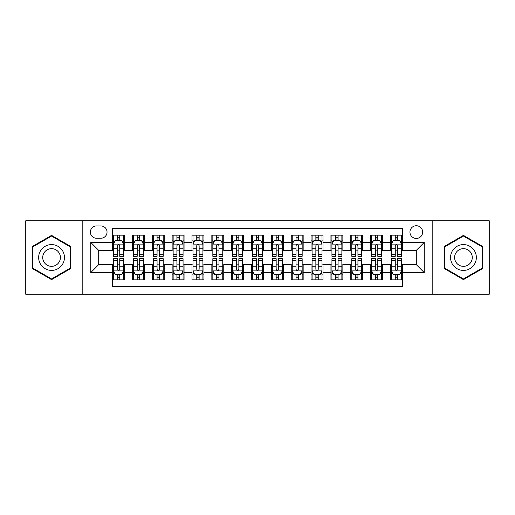 <?xml version="1.0" encoding="UTF-8"?>
<svg xmlns="http://www.w3.org/2000/svg" width="515" height="515" viewBox="0 0 515 515"><rect width="100%" height="100%" fill="white"/><g stroke="black" fill="none" stroke-linecap="round" stroke-linejoin="round"><path stroke-width="0.77" d="M416.3 225.737A6.354 6.354 0 0 0 409.946 232.091A6.354 6.354 0 0 0 416.3 238.445A6.354 6.354 0 0 0 422.654 232.091A6.354 6.354 0 0 0 416.3 225.737M432.182 294.22L489.25 294.22L489.25 220.78L432.182 220.78L432.182 294.22L82.818 294.22L82.818 220.78L25.75 220.78L25.75 294.22L82.818 294.22M402.408 235.168L390.499 235.168L390.499 242.417L382.555 242.417L382.555 250.354L390.499 250.354L390.499 242.417M382.555 242.417L382.555 235.168L370.646 235.168L370.646 242.417L362.708 242.417L362.708 250.354L370.646 250.354L370.646 242.417M362.708 242.417L362.708 235.168L350.799 235.168L350.799 242.417L342.855 242.417L342.855 250.354L350.799 250.354L350.799 242.417M342.855 242.417L342.855 235.168L330.945 235.168L330.945 242.417L323.008 242.417L323.008 250.354L330.945 250.354L330.945 242.417M323.008 242.417L323.008 235.168L311.092 235.168L311.092 242.417L303.155 242.417L303.155 250.354L311.092 250.354L311.092 242.417M303.155 242.417L303.155 235.168L291.245 235.168L291.245 242.417L283.308 242.417L283.308 250.354L291.245 250.354L291.245 242.417M283.308 242.417L283.308 235.168L271.392 235.168L271.392 242.417L263.455 242.417L263.455 250.354L271.392 250.354L271.392 242.417M263.455 242.417L263.455 235.168L251.545 235.168L251.545 242.417L243.608 242.417L243.608 250.354L251.545 250.354L251.545 242.417M243.608 242.417L243.608 235.168L231.692 235.168L231.692 242.417L223.755 242.417L223.755 250.354L231.692 250.354L231.692 242.417M223.755 242.417L223.755 235.168L211.845 235.168L211.845 242.417L203.908 242.417L203.908 250.354L211.845 250.354L211.845 242.417M203.908 242.417L203.908 235.168L191.992 235.168L191.992 242.417L184.055 242.417L184.055 250.354L191.992 250.354L191.992 242.417M184.055 242.417L184.055 235.168L172.145 235.168L172.145 242.417L164.201 242.417L164.201 250.354L172.145 250.354L172.145 242.417M164.201 242.417L164.201 235.168L152.292 235.168L152.292 242.417L144.355 242.417L144.355 250.354L152.292 250.354L152.292 242.417M144.355 242.417L144.355 235.168L132.445 235.168L132.445 250.354L124.501 250.354L124.501 235.168L112.592 235.168M112.592 279.832L124.501 279.832L124.501 264.646L132.445 264.646L132.445 279.832L144.355 279.832L144.355 264.646L152.292 264.646L152.292 272.583L144.355 272.583M152.292 272.583L152.292 279.832L164.201 279.832L164.201 264.646L172.145 264.646L172.145 272.583L164.201 272.583M172.145 272.583L172.145 279.832L184.055 279.832L184.055 264.646L191.992 264.646L191.992 272.583L184.055 272.583M191.992 272.583L191.992 279.832L203.908 279.832L203.908 264.646L211.845 264.646L211.845 272.583L203.908 272.583M211.845 272.583L211.845 279.832L223.755 279.832L223.755 264.646L231.692 264.646L231.692 272.583L223.755 272.583M231.692 272.583L231.692 279.832L243.608 279.832L243.608 264.646L251.545 264.646L251.545 272.583L243.608 272.583M251.545 272.583L251.545 279.832L263.455 279.832L263.455 264.646L271.392 264.646L271.392 272.583L263.455 272.583M271.392 272.583L271.392 279.832L283.308 279.832L283.308 264.646L291.245 264.646L291.245 272.583L283.308 272.583M291.245 272.583L291.245 279.832L303.155 279.832L303.155 264.646L311.092 264.646L311.092 272.583L303.155 272.583M311.092 272.583L311.092 279.832L323.008 279.832L323.008 264.646L330.945 264.646L330.945 272.583L323.008 272.583M330.945 272.583L330.945 279.832L342.855 279.832L342.855 264.646L350.799 264.646L350.799 272.583L342.855 272.583M350.799 272.583L350.799 279.832L362.708 279.832L362.708 264.646L370.646 264.646L370.646 272.583L362.708 272.583M370.646 272.583L370.646 279.832L382.555 279.832L382.555 264.646L390.499 264.646L390.499 272.583L382.555 272.583M96.517 238.245L100.882 238.245A6.154 6.154 0 0 0 107.036 232.091A6.154 6.154 0 0 0 100.882 225.937L96.517 225.937A6.154 6.154 0 0 0 90.363 232.091A6.154 6.154 0 0 0 96.517 238.245M432.182 220.78L82.818 220.78M402.408 242.417L402.408 228.518L112.592 228.518L112.592 250.354L98.7 250.354L98.7 264.646L112.592 264.646L112.592 286.482L402.408 286.482L402.408 264.646L416.3 264.646L416.3 250.354L402.408 250.354L402.408 242.417L424.238 242.417L424.238 272.583L402.408 272.583M112.592 272.583L90.762 272.583L90.762 242.417L112.592 242.417M390.499 272.583L390.499 279.832L402.408 279.832M112.592 240.132L113.59 240.132M117.356 240.132L119.738 240.132M123.51 240.132L124.501 240.132M112.592 250.155L113.59 250.155M117.356 250.155L119.738 250.155M123.51 250.155L124.501 250.155M112.592 264.845L113.59 264.845M117.356 264.845L119.738 264.845M123.51 264.845L124.501 264.845M112.592 274.868L113.59 274.868M117.356 274.868L119.738 274.868M123.51 274.868L124.501 274.868M132.445 250.155L133.437 250.155M137.209 250.155L139.591 250.155M143.363 250.155L144.355 250.155M132.445 240.132L133.437 240.132M137.209 240.132L139.591 240.132M143.363 240.132L144.355 240.132M132.445 264.845L133.437 264.845M137.209 264.845L139.591 264.845M143.363 264.845L144.355 264.845M132.445 274.868L133.437 274.868M137.209 274.868L139.591 274.868M143.363 274.868L144.355 274.868M152.292 264.845L153.29 264.845M157.056 264.845L159.438 264.845M163.21 264.845L164.201 264.845M152.292 274.868L153.29 274.868M157.056 274.868L159.438 274.868M163.21 274.868L164.201 274.868M152.292 240.132L153.29 240.132M157.056 240.132L159.438 240.132M163.21 240.132L164.201 240.132M152.292 250.155L153.29 250.155M157.056 250.155L159.438 250.155M163.21 250.155L164.201 250.155M172.145 264.845L173.137 264.845M176.909 264.845L179.291 264.845M183.063 264.845L184.055 264.845M172.145 274.868L173.137 274.868M176.909 274.868L179.291 274.868M183.063 274.868L184.055 274.868M172.145 240.132L173.137 240.132M176.909 240.132L179.291 240.132M183.063 240.132L184.055 240.132M172.145 250.155L173.137 250.155M176.909 250.155L179.291 250.155M183.063 250.155L184.055 250.155M191.992 264.845L192.99 264.845M196.756 264.845L199.138 264.845M202.91 264.845L203.908 264.845M191.992 274.868L192.99 274.868M196.756 274.868L199.138 274.868M202.91 274.868L203.908 274.868M191.992 240.132L192.99 240.132M196.756 240.132L199.138 240.132M202.91 240.132L203.908 240.132M191.992 250.155L192.99 250.155M196.756 250.155L199.138 250.155M202.91 250.155L203.908 250.155M211.845 264.845L212.837 264.845M216.609 264.845L218.991 264.845M222.763 264.845L223.755 264.845M211.845 274.868L212.837 274.868M216.609 274.868L218.991 274.868M222.763 274.868L223.755 274.868M211.845 240.132L212.837 240.132M216.609 240.132L218.991 240.132M222.763 240.132L223.755 240.132M211.845 250.155L212.837 250.155M216.609 250.155L218.991 250.155M222.763 250.155L223.755 250.155M231.692 264.845L232.69 264.845M236.456 264.845L238.838 264.845M242.61 264.845L243.608 264.845M231.692 274.868L232.69 274.868M236.456 274.868L238.838 274.868M242.61 274.868L243.608 274.868M231.692 240.132L232.69 240.132M236.456 240.132L238.838 240.132M242.61 240.132L243.608 240.132M231.692 250.155L232.69 250.155M236.456 250.155L238.838 250.155M242.61 250.155L243.608 250.155M251.545 264.845L252.537 264.845M256.309 264.845L258.691 264.845M262.463 264.845L263.455 264.845M251.545 274.868L252.537 274.868M256.309 274.868L258.691 274.868M262.463 274.868L263.455 274.868M251.545 240.132L252.537 240.132M256.309 240.132L258.691 240.132M262.463 240.132L263.455 240.132M251.545 250.155L252.537 250.155M256.309 250.155L258.691 250.155M262.463 250.155L263.455 250.155M271.392 264.845L272.39 264.845M276.162 264.845L278.544 264.845M282.31 264.845L283.308 264.845M271.392 274.868L272.39 274.868M276.162 274.868L278.544 274.868M282.31 274.868L283.308 274.868M271.392 240.132L272.39 240.132M276.162 240.132L278.544 240.132M282.31 240.132L283.308 240.132M271.392 250.155L272.39 250.155M276.162 250.155L278.544 250.155M282.31 250.155L283.308 250.155M291.245 264.845L292.237 264.845M296.009 264.845L298.391 264.845M302.163 264.845L303.155 264.845M291.245 274.868L292.237 274.868M296.009 274.868L298.391 274.868M302.163 274.868L303.155 274.868M291.245 240.132L292.237 240.132M296.009 240.132L298.391 240.132M302.163 240.132L303.155 240.132M291.245 250.155L292.237 250.155M296.009 250.155L298.391 250.155M302.163 250.155L303.155 250.155M311.092 264.845L312.09 264.845M315.862 264.845L318.244 264.845M322.01 264.845L323.008 264.845M311.092 274.868L312.09 274.868M315.862 274.868L318.244 274.868M322.01 274.868L323.008 274.868M311.092 240.132L312.09 240.132M315.862 240.132L318.244 240.132M322.01 240.132L323.008 240.132M311.092 250.155L312.09 250.155M315.862 250.155L318.244 250.155M322.01 250.155L323.008 250.155M330.945 264.845L331.937 264.845M335.709 264.845L338.091 264.845M341.863 264.845L342.855 264.845M330.945 274.868L331.937 274.868M335.709 274.868L338.091 274.868M341.863 274.868L342.855 274.868M330.945 240.132L331.937 240.132M335.709 240.132L338.091 240.132M341.863 240.132L342.855 240.132M330.945 250.155L331.937 250.155M335.709 250.155L338.091 250.155M341.863 250.155L342.855 250.155M350.799 264.845L351.79 264.845M355.562 264.845L357.944 264.845M361.71 264.845L362.708 264.845M350.799 274.868L351.79 274.868M355.562 274.868L357.944 274.868M361.71 274.868L362.708 274.868M350.799 240.132L351.79 240.132M355.562 240.132L357.944 240.132M361.71 240.132L362.708 240.132M350.799 250.155L351.79 250.155M355.562 250.155L357.944 250.155M361.71 250.155L362.708 250.155M370.646 264.845L371.637 264.845M375.409 264.845L377.791 264.845M381.564 264.845L382.555 264.845M370.646 274.868L371.637 274.868M375.409 274.868L377.791 274.868M381.564 274.868L382.555 274.868M370.646 240.132L371.637 240.132M375.409 240.132L377.791 240.132M381.564 240.132L382.555 240.132M370.646 250.155L371.637 250.155M375.409 250.155L377.791 250.155M381.564 250.155L382.555 250.155M390.499 264.845L391.49 264.845M395.263 264.845L397.644 264.845M401.41 264.845L402.408 264.845M390.499 274.868L391.49 274.868M395.263 274.868L397.644 274.868M401.41 274.868L402.408 274.868M390.499 240.132L391.49 240.132M395.263 240.132L397.644 240.132M401.41 240.132L402.408 240.132M390.499 250.155L391.49 250.155M395.263 250.155L397.644 250.155M401.41 250.155L402.408 250.155M98.7 250.354L90.762 242.417M98.7 264.646L90.762 272.583M424.238 242.417L416.3 250.354M424.238 272.583L416.3 264.646M51.558 279.619L70.71 268.56L70.71 246.44L51.558 235.381L32.4 246.44L32.4 268.56L51.558 279.619M482.6 246.44L463.442 235.381L444.291 246.44L444.291 268.56L463.442 279.619L482.6 268.56L482.6 246.44M119.738 237.75L117.356 237.75M123.51 254.693L119.738 254.693L119.738 256.309L123.51 256.309L123.51 244.2L121.527 240.228L115.572 240.228L113.59 244.2L113.59 256.309L117.356 256.309L117.356 254.693L113.59 254.693M113.59 244.2L113.59 235.168M123.51 244.2L123.51 235.168M117.356 240.228L117.356 235.168M119.738 235.168L119.738 240.228M119.738 254.693L119.738 245.687C118.946 244.161 118.154 244.161 117.356 245.687L117.356 254.693M117.356 277.25L119.738 277.25M113.59 260.307L117.356 260.307L117.356 258.691L113.59 258.691L113.59 270.8L115.572 274.772L121.527 274.772L123.51 270.8L123.51 258.691L119.738 258.691L119.738 260.307L123.51 260.307M123.51 270.8L123.51 279.832M113.59 270.8L113.59 279.832M119.738 274.772L119.738 279.832M117.356 279.832L117.356 274.772M117.356 260.307L117.356 269.313C118.154 270.839 118.946 270.839 119.738 269.313L119.738 260.307M51.558 244.599A12.901 12.901 0 0 0 38.651 257.5A12.901 12.901 0 0 0 51.558 270.401A12.901 12.901 0 0 0 64.459 257.5A12.901 12.901 0 0 0 51.558 244.599M51.558 248.668A8.832 8.832 0 0 0 42.719 257.5A8.832 8.832 0 0 0 51.558 266.332A8.832 8.832 0 0 0 60.39 257.5A8.832 8.832 0 0 0 51.558 248.668M70.117 268.218L51.558 278.93L32.992 268.218L32.992 246.782L51.558 236.07L70.117 246.782L70.117 268.218M452.273 251.05A12.901 12.901 0 0 0 456.992 268.675A12.901 12.901 0 0 0 474.618 263.95A12.901 12.901 0 0 0 469.899 246.325A12.901 12.901 0 0 0 452.273 251.05M455.794 253.084A8.832 8.832 0 0 0 459.026 265.148A8.832 8.832 0 0 0 471.096 261.916A8.832 8.832 0 0 0 467.865 249.852A8.832 8.832 0 0 0 455.794 253.084M482.008 246.782L482.008 268.218L463.442 278.93L444.883 268.218L444.883 246.782L463.442 236.07L482.008 246.782M139.591 237.75L137.209 237.75M143.363 254.693L139.591 254.693L139.591 256.309L143.363 256.309L143.363 244.2L141.374 240.228L135.419 240.228L133.437 244.2L133.437 256.309L137.209 256.309L137.209 254.693L133.437 254.693M133.437 244.2L133.437 235.168M143.363 244.2L143.363 235.168M137.209 240.228L137.209 235.168M139.591 235.168L139.591 240.228M139.591 254.693L139.591 245.687C138.799 244.161 138.001 244.161 137.209 245.687L137.209 254.693M159.438 237.75L157.056 237.75M163.21 254.693L159.438 254.693L159.438 256.309L163.21 256.309L163.21 244.2L161.227 240.228L155.273 240.228L153.29 244.2L153.29 256.309L157.056 256.309L157.056 254.693L153.29 254.693M153.29 244.2L153.29 235.168M163.21 244.2L163.21 235.168M157.056 240.228L157.056 235.168M159.438 235.168L159.438 240.228M159.438 254.693L159.438 245.687C158.646 244.161 157.854 244.161 157.056 245.687L157.056 254.693M179.291 237.75L176.909 237.75M183.063 254.693L179.291 254.693L179.291 256.309L183.063 256.309L183.063 244.2L181.074 240.228L175.119 240.228L173.137 244.2L173.137 256.309L176.909 256.309L176.909 254.693L173.137 254.693M173.137 244.2L173.137 235.168M183.063 244.2L183.063 235.168M176.909 240.228L176.909 235.168M179.291 235.168L179.291 240.228M179.291 254.693L179.291 245.687C178.499 244.161 177.701 244.161 176.909 245.687L176.909 254.693M199.138 237.75L196.756 237.75M202.91 254.693L199.138 254.693L199.138 256.309L202.91 256.309L202.91 244.2L200.927 240.228L194.973 240.228L192.99 244.2L192.99 256.309L196.756 256.309L196.756 254.693L192.99 254.693M192.99 244.2L192.99 235.168M202.91 244.2L202.91 235.168M196.756 240.228L196.756 235.168M199.138 235.168L199.138 240.228M199.138 254.693L199.138 245.687C198.346 244.161 197.554 244.161 196.756 245.687L196.756 254.693M137.209 277.25L139.591 277.25M133.437 260.307L137.209 260.307L137.209 258.691L133.437 258.691L133.437 270.8L135.419 274.772L141.374 274.772L143.363 270.8L143.363 258.691L139.591 258.691L139.591 260.307L143.363 260.307M143.363 270.8L143.363 279.832M133.437 270.8L133.437 279.832M139.591 274.772L139.591 279.832M137.209 279.832L137.209 274.772M137.209 260.307L137.209 269.313C138.001 270.839 138.793 270.839 139.591 269.313L139.591 260.307M157.056 277.25L159.438 277.25M153.29 260.307L157.056 260.307L157.056 258.691L153.29 258.691L153.29 270.8L155.273 274.772L161.227 274.772L163.21 270.8L163.21 258.691L159.438 258.691L159.438 260.307L163.21 260.307M163.21 270.8L163.21 279.832M153.29 270.8L153.29 279.832M159.438 274.772L159.438 279.832M157.056 279.832L157.056 274.772M157.056 260.307L157.056 269.313C157.854 270.839 158.646 270.839 159.438 269.313L159.438 260.307M176.909 277.25L179.291 277.25M173.137 260.307L176.909 260.307L176.909 258.691L173.137 258.691L173.137 270.8L175.119 274.772L181.074 274.772L183.063 270.8L183.063 258.691L179.291 258.691L179.291 260.307L183.063 260.307M183.063 270.8L183.063 279.832M173.137 270.8L173.137 279.832M179.291 274.772L179.291 279.832M176.909 279.832L176.909 274.772M176.909 260.307L176.909 269.313C177.701 270.839 178.493 270.839 179.291 269.313L179.291 260.307M196.756 277.25L199.138 277.25M192.99 260.307L196.756 260.307L196.756 258.691L192.99 258.691L192.99 270.8L194.973 274.772L200.927 274.772L202.91 270.8L202.91 258.691L199.138 258.691L199.138 260.307L202.91 260.307M202.91 270.8L202.91 279.832M192.99 270.8L192.99 279.832M199.138 274.772L199.138 279.832M196.756 279.832L196.756 274.772M196.756 260.307L196.756 269.313C197.554 270.839 198.346 270.839 199.138 269.313L199.138 260.307M218.991 237.75L216.609 237.75M222.763 254.693L218.991 254.693L218.991 256.309L222.763 256.309L222.763 244.2L220.78 240.228L214.819 240.228L212.837 244.2L212.837 256.309L216.609 256.309L216.609 254.693L212.837 254.693M212.837 244.2L212.837 235.168M222.763 244.2L222.763 235.168M216.609 240.228L216.609 235.168M218.991 235.168L218.991 240.228M218.991 254.693L218.991 245.687C218.199 244.161 217.401 244.161 216.609 245.687L216.609 254.693M216.609 277.25L218.991 277.25M212.837 260.307L216.609 260.307L216.609 258.691L212.837 258.691L212.837 270.8L214.819 274.772L220.78 274.772L222.763 270.8L222.763 258.691L218.991 258.691L218.991 260.307L222.763 260.307M222.763 270.8L222.763 279.832M212.837 270.8L212.837 279.832M218.991 274.772L218.991 279.832M216.609 279.832L216.609 274.772M216.609 260.307L216.609 269.313C217.401 270.839 218.193 270.839 218.991 269.313L218.991 260.307M238.838 237.75L236.456 237.75M242.61 254.693L238.838 254.693L238.838 256.309L242.61 256.309L242.61 244.2L240.627 240.228L234.673 240.228L232.69 244.2L232.69 256.309L236.456 256.309L236.456 254.693L232.69 254.693M232.69 244.2L232.69 235.168M242.61 244.2L242.61 235.168M236.456 240.228L236.456 235.168M238.838 235.168L238.838 240.228M238.838 254.693L238.838 245.687C238.046 244.161 237.254 244.161 236.456 245.687L236.456 254.693M236.456 277.25L238.838 277.25M232.69 260.307L236.456 260.307L236.456 258.691L232.69 258.691L232.69 270.8L234.673 274.772L240.627 274.772L242.61 270.8L242.61 258.691L238.838 258.691L238.838 260.307L242.61 260.307M242.61 270.8L242.61 279.832M232.69 270.8L232.69 279.832M238.838 274.772L238.838 279.832M236.456 279.832L236.456 274.772M236.456 260.307L236.456 269.313C237.254 270.839 238.046 270.839 238.838 269.313L238.838 260.307M258.691 237.75L256.309 237.75M262.463 254.693L258.691 254.693L258.691 256.309L262.463 256.309L262.463 244.2L260.481 240.228L254.519 240.228L252.537 244.2L252.537 256.309L256.309 256.309L256.309 254.693L252.537 254.693M252.537 244.2L252.537 235.168M262.463 244.2L262.463 235.168M256.309 240.228L256.309 235.168M258.691 235.168L258.691 240.228M258.691 254.693L258.691 245.687C257.899 244.161 257.101 244.161 256.309 245.687L256.309 254.693M256.309 277.25L258.691 277.25M252.537 260.307L256.309 260.307L256.309 258.691L252.537 258.691L252.537 270.8L254.519 274.772L260.481 274.772L262.463 270.8L262.463 258.691L258.691 258.691L258.691 260.307L262.463 260.307M262.463 270.8L262.463 279.832M252.537 270.8L252.537 279.832M258.691 274.772L258.691 279.832M256.309 279.832L256.309 274.772M256.309 260.307L256.309 269.313C257.101 270.839 257.899 270.839 258.691 269.313L258.691 260.307M278.544 237.75L276.162 237.75M282.31 254.693L278.544 254.693L278.544 256.309L282.31 256.309L282.31 244.2L280.327 240.228L274.373 240.228L272.39 244.2L272.39 256.309L276.162 256.309L276.162 254.693L272.39 254.693M272.39 244.2L272.39 235.168M282.31 244.2L282.31 235.168M276.162 240.228L276.162 235.168M278.544 235.168L278.544 240.228M278.544 254.693L278.544 245.687C277.746 244.161 276.954 244.161 276.162 245.687L276.162 254.693M276.162 277.25L278.544 277.25M272.39 260.307L276.162 260.307L276.162 258.691L272.39 258.691L272.39 270.8L274.373 274.772L280.327 274.772L282.31 270.8L282.31 258.691L278.544 258.691L278.544 260.307L282.31 260.307M282.31 270.8L282.31 279.832M272.39 270.8L272.39 279.832M278.544 274.772L278.544 279.832M276.162 279.832L276.162 274.772M276.162 260.307L276.162 269.313C276.954 270.839 277.746 270.839 278.544 269.313L278.544 260.307M298.391 237.75L296.009 237.75M302.163 254.693L298.391 254.693L298.391 256.309L302.163 256.309L302.163 244.2L300.181 240.228L294.22 240.228L292.237 244.2L292.237 256.309L296.009 256.309L296.009 254.693L292.237 254.693M292.237 244.2L292.237 235.168M302.163 244.2L302.163 235.168M296.009 240.228L296.009 235.168M298.391 235.168L298.391 240.228M298.391 254.693L298.391 245.687C297.599 244.161 296.807 244.161 296.009 245.687L296.009 254.693M318.244 237.75L315.862 237.75M322.01 254.693L318.244 254.693L318.244 256.309L322.01 256.309L322.01 244.2L320.027 240.228L314.073 240.228L312.09 244.2L312.09 256.309L315.862 256.309L315.862 254.693L312.09 254.693M312.09 244.2L312.09 235.168M322.01 244.2L322.01 235.168M315.862 240.228L315.862 235.168M318.244 235.168L318.244 240.228M318.244 254.693L318.244 245.687C317.446 244.161 316.654 244.161 315.862 245.687L315.862 254.693M338.091 237.75L335.709 237.75M341.863 254.693L338.091 254.693L338.091 256.309L341.863 256.309L341.863 244.2L339.881 240.228L333.926 240.228L331.937 244.2L331.937 256.309L335.709 256.309L335.709 254.693L331.937 254.693M331.937 244.2L331.937 235.168M341.863 244.2L341.863 235.168M335.709 240.228L335.709 235.168M338.091 235.168L338.091 240.228M338.091 254.693L338.091 245.687C337.299 244.161 336.507 244.161 335.709 245.687L335.709 254.693M357.944 237.75L355.562 237.75M361.71 254.693L357.944 254.693L357.944 256.309L361.71 256.309L361.71 244.2L359.728 240.228L353.773 240.228L351.79 244.2L351.79 256.309L355.562 256.309L355.562 254.693L351.79 254.693M351.79 244.2L351.79 235.168M361.71 244.2L361.71 235.168M355.562 240.228L355.562 235.168M357.944 235.168L357.944 240.228M357.944 254.693L357.944 245.687C357.146 244.161 356.354 244.161 355.562 245.687L355.562 254.693M377.791 237.75L375.409 237.75M381.564 254.693L377.791 254.693L377.791 256.309L381.564 256.309L381.564 244.2L379.581 240.228L373.626 240.228L371.637 244.2L371.637 256.309L375.409 256.309L375.409 254.693L371.637 254.693M371.637 244.2L371.637 235.168M381.564 244.2L381.564 235.168M375.409 240.228L375.409 235.168M377.791 235.168L377.791 240.228M377.791 254.693L377.791 245.687C376.999 244.161 376.208 244.161 375.409 245.687L375.409 254.693M296.009 277.25L298.391 277.25M292.237 260.307L296.009 260.307L296.009 258.691L292.237 258.691L292.237 270.8L294.22 274.772L300.181 274.772L302.163 270.8L302.163 258.691L298.391 258.691L298.391 260.307L302.163 260.307M302.163 270.8L302.163 279.832M292.237 270.8L292.237 279.832M298.391 274.772L298.391 279.832M296.009 279.832L296.009 274.772M296.009 260.307L296.009 269.313C296.801 270.839 297.599 270.839 298.391 269.313L298.391 260.307M315.862 277.25L318.244 277.25M312.09 260.307L315.862 260.307L315.862 258.691L312.09 258.691L312.09 270.8L314.073 274.772L320.027 274.772L322.01 270.8L322.01 258.691L318.244 258.691L318.244 260.307L322.01 260.307M322.01 270.8L322.01 279.832M312.09 270.8L312.09 279.832M318.244 274.772L318.244 279.832M315.862 279.832L315.862 274.772M315.862 260.307L315.862 269.313C316.654 270.839 317.446 270.839 318.244 269.313L318.244 260.307M335.709 277.25L338.091 277.25M331.937 260.307L335.709 260.307L335.709 258.691L331.937 258.691L331.937 270.8L333.926 274.772L339.881 274.772L341.863 270.8L341.863 258.691L338.091 258.691L338.091 260.307L341.863 260.307M341.863 270.8L341.863 279.832M331.937 270.8L331.937 279.832M338.091 274.772L338.091 279.832M335.709 279.832L335.709 274.772M335.709 260.307L335.709 269.313C336.501 270.839 337.299 270.839 338.091 269.313L338.091 260.307M355.562 277.25L357.944 277.25M351.79 260.307L355.562 260.307L355.562 258.691L351.79 258.691L351.79 270.8L353.773 274.772L359.728 274.772L361.71 270.8L361.71 258.691L357.944 258.691L357.944 260.307L361.71 260.307M361.71 270.8L361.71 279.832M351.79 270.8L351.79 279.832M357.944 274.772L357.944 279.832M355.562 279.832L355.562 274.772M355.562 260.307L355.562 269.313C356.354 270.839 357.146 270.839 357.944 269.313L357.944 260.307M375.409 277.25L377.791 277.25M371.637 260.307L375.409 260.307L375.409 258.691L371.637 258.691L371.637 270.8L373.626 274.772L379.581 274.772L381.564 270.8L381.564 258.691L377.791 258.691L377.791 260.307L381.564 260.307M381.564 270.8L381.564 279.832M371.637 270.8L371.637 279.832M377.791 274.772L377.791 279.832M375.409 279.832L375.409 274.772M375.409 260.307L375.409 269.313C376.201 270.839 376.999 270.839 377.791 269.313L377.791 260.307M397.644 237.75L395.263 237.75M401.41 254.693L397.644 254.693L397.644 256.309L401.41 256.309L401.41 244.2L399.428 240.228L393.473 240.228L391.49 244.2L391.49 256.309L395.263 256.309L395.263 254.693L391.49 254.693M391.49 244.2L391.49 235.168M401.41 244.2L401.41 235.168M395.263 240.228L395.263 235.168M397.644 235.168L397.644 240.228M397.644 254.693L397.644 245.687C396.846 244.161 396.054 244.161 395.263 245.687L395.263 254.693M395.263 277.25L397.644 277.25M391.49 260.307L395.263 260.307L395.263 258.691L391.49 258.691L391.49 270.8L393.473 274.772L399.428 274.772L401.41 270.8L401.41 258.691L397.644 258.691L397.644 260.307L401.41 260.307M401.41 270.8L401.41 279.832M391.49 270.8L391.49 279.832M397.644 274.772L397.644 279.832M395.263 279.832L395.263 274.772M395.263 260.307L395.263 269.313C396.054 270.839 396.846 270.839 397.644 269.313L397.644 260.307M132.445 272.583L124.501 272.583M132.445 242.417L124.501 242.417M123.465 244.104L113.635 244.104M113.59 241.323L115.025 241.323M122.074 241.323L123.51 241.323M117.356 248.803L113.59 248.803M123.51 248.803L119.738 248.803M119.738 239.012L117.356 239.012M113.635 270.896L123.465 270.896M123.51 273.677L122.074 273.677M115.025 273.677L113.59 273.677M119.738 266.197L123.51 266.197M113.59 266.197L117.356 266.197M117.356 275.989L119.738 275.989M143.312 244.104L133.488 244.104M133.437 241.323L134.879 241.323M141.921 241.323L143.363 241.323M137.209 248.803L133.437 248.803M143.363 248.803L139.591 248.803M139.591 239.012L137.209 239.012M163.165 244.104L153.335 244.104M153.29 241.323L154.725 241.323M161.774 241.323L163.21 241.323M157.056 248.803L153.29 248.803M163.21 248.803L159.438 248.803M159.438 239.012L157.056 239.012M183.012 244.104L173.188 244.104M173.137 241.323L174.579 241.323M181.621 241.323L183.063 241.323M176.909 248.803L173.137 248.803M183.063 248.803L179.291 248.803M179.291 239.012L176.909 239.012M202.865 244.104L193.035 244.104M192.99 241.323L194.425 241.323M201.474 241.323L202.91 241.323M196.756 248.803L192.99 248.803M202.91 248.803L199.138 248.803M199.138 239.012L196.756 239.012M133.488 270.896L143.312 270.896M143.363 273.677L141.921 273.677M134.879 273.677L133.437 273.677M139.591 266.197L143.363 266.197M133.437 266.197L137.209 266.197M137.209 275.989L139.591 275.989M153.335 270.896L163.165 270.896M163.21 273.677L161.774 273.677M154.725 273.677L153.29 273.677M159.438 266.197L163.21 266.197M153.29 266.197L157.056 266.197M157.056 275.989L159.438 275.989M173.188 270.896L183.012 270.896M183.063 273.677L181.621 273.677M174.579 273.677L173.137 273.677M179.291 266.197L183.063 266.197M173.137 266.197L176.909 266.197M176.909 275.989L179.291 275.989M193.035 270.896L202.865 270.896M202.91 273.677L201.474 273.677M194.425 273.677L192.99 273.677M199.138 266.197L202.91 266.197M192.99 266.197L196.756 266.197M196.756 275.989L199.138 275.989M222.712 244.104L212.888 244.104M212.837 241.323L214.279 241.323M221.321 241.323L222.763 241.323M216.609 248.803L212.837 248.803M222.763 248.803L218.991 248.803M218.991 239.012L216.609 239.012M212.888 270.896L222.712 270.896M222.763 273.677L221.321 273.677M214.279 273.677L212.837 273.677M218.991 266.197L222.763 266.197M212.837 266.197L216.609 266.197M216.609 275.989L218.991 275.989M242.565 244.104L232.735 244.104M232.69 241.323L234.125 241.323M241.174 241.323L242.61 241.323M236.456 248.803L232.69 248.803M242.61 248.803L238.838 248.803M238.838 239.012L236.456 239.012M232.735 270.896L242.565 270.896M242.61 273.677L241.174 273.677M234.125 273.677L232.69 273.677M238.838 266.197L242.61 266.197M232.69 266.197L236.456 266.197M236.456 275.989L238.838 275.989M262.412 244.104L252.588 244.104M252.537 241.323L253.979 241.323M261.021 241.323L262.463 241.323M256.309 248.803L252.537 248.803M262.463 248.803L258.691 248.803M258.691 239.012L256.309 239.012M252.588 270.896L262.412 270.896M262.463 273.677L261.021 273.677M253.979 273.677L252.537 273.677M258.691 266.197L262.463 266.197M252.537 266.197L256.309 266.197M256.309 275.989L258.691 275.989M282.265 244.104L272.435 244.104M272.39 241.323L273.826 241.323M280.875 241.323L282.31 241.323M276.162 248.803L272.39 248.803M282.31 248.803L278.544 248.803M278.544 239.012L276.162 239.012M272.435 270.896L282.265 270.896M282.31 273.677L280.875 273.677M273.826 273.677L272.39 273.677M278.544 266.197L282.31 266.197M272.39 266.197L276.162 266.197M276.162 275.989L278.544 275.989M302.112 244.104L292.288 244.104M292.237 241.323L293.679 241.323M300.721 241.323L302.163 241.323M296.009 248.803L292.237 248.803M302.163 248.803L298.391 248.803M298.391 239.012L296.009 239.012M321.965 244.104L312.135 244.104M312.09 241.323L313.526 241.323M320.575 241.323L322.01 241.323M315.862 248.803L312.09 248.803M322.01 248.803L318.244 248.803M318.244 239.012L315.862 239.012M341.812 244.104L331.988 244.104M331.937 241.323L333.379 241.323M340.421 241.323L341.863 241.323M335.709 248.803L331.937 248.803M341.863 248.803L338.091 248.803M338.091 239.012L335.709 239.012M361.665 244.104L351.835 244.104M351.79 241.323L353.226 241.323M360.275 241.323L361.71 241.323M355.562 248.803L351.79 248.803M361.71 248.803L357.944 248.803M357.944 239.012L355.562 239.012M381.512 244.104L371.688 244.104M371.637 241.323L373.079 241.323M380.122 241.323L381.564 241.323M375.409 248.803L371.637 248.803M381.564 248.803L377.791 248.803M377.791 239.012L375.409 239.012M292.288 270.896L302.112 270.896M302.163 273.677L300.721 273.677M293.679 273.677L292.237 273.677M298.391 266.197L302.163 266.197M292.237 266.197L296.009 266.197M296.009 275.989L298.391 275.989M312.135 270.896L321.965 270.896M322.01 273.677L320.575 273.677M313.526 273.677L312.09 273.677M318.244 266.197L322.01 266.197M312.09 266.197L315.862 266.197M315.862 275.989L318.244 275.989M331.988 270.896L341.812 270.896M341.863 273.677L340.421 273.677M333.379 273.677L331.937 273.677M338.091 266.197L341.863 266.197M331.937 266.197L335.709 266.197M335.709 275.989L338.091 275.989M351.835 270.896L361.665 270.896M361.71 273.677L360.275 273.677M353.226 273.677L351.79 273.677M357.944 266.197L361.71 266.197M351.79 266.197L355.562 266.197M355.562 275.989L357.944 275.989M371.688 270.896L381.512 270.896M381.564 273.677L380.122 273.677M373.079 273.677L371.637 273.677M377.791 266.197L381.564 266.197M371.637 266.197L375.409 266.197M375.409 275.989L377.791 275.989M401.365 244.104L391.535 244.104M391.49 241.323L392.926 241.323M399.975 241.323L401.41 241.323M395.263 248.803L391.49 248.803M401.41 248.803L397.644 248.803M397.644 239.012L395.263 239.012M391.535 270.896L401.365 270.896M401.41 273.677L399.975 273.677M392.926 273.677L391.49 273.677M397.644 266.197L401.41 266.197M391.49 266.197L395.263 266.197M395.263 275.989L397.644 275.989"/></g></svg>
